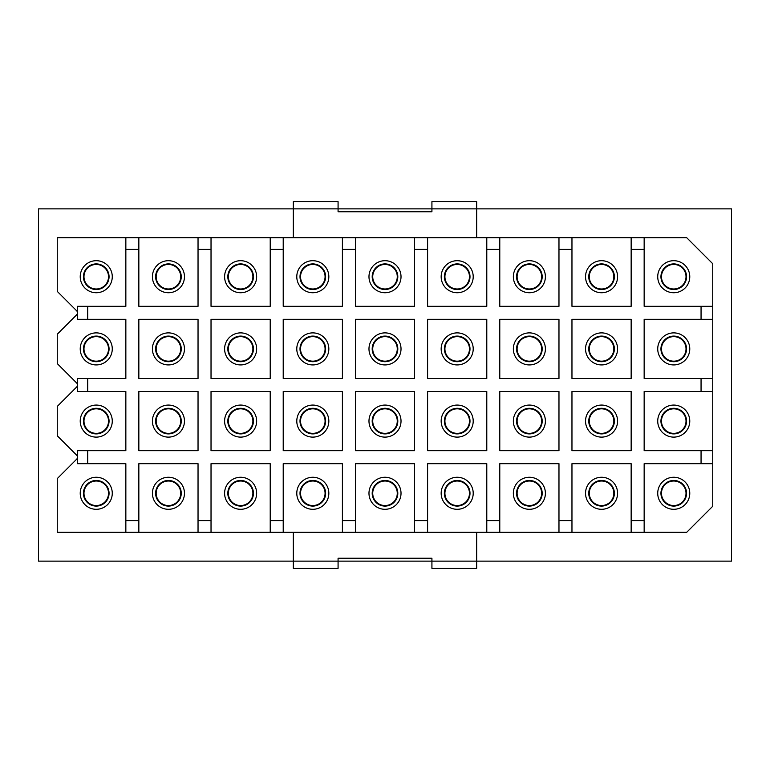 <?xml version="1.0" encoding="UTF-8"?>
<svg xmlns="http://www.w3.org/2000/svg" width="770" height="770" viewBox="0 0 770 770"><rect width="100%" height="100%" fill="white"/><g stroke="black" fill="none" stroke-linecap="round" stroke-linejoin="round"><path stroke-width="1.16" d="M87.703 450.691L87.703 463.684L77.481 463.684L77.481 450.691L125.847 450.691L125.847 391.497L87.703 391.497L87.703 378.503L125.847 378.503L125.847 319.309L87.703 319.309L87.703 306.316L125.847 306.316L125.847 249.403L138.841 249.403L138.841 306.316L198.034 306.316L198.034 249.403L211.028 249.403L211.028 306.316L270.222 306.316L270.222 249.403L283.216 249.403L283.216 306.316L342.409 306.316L342.409 249.403L355.403 249.403L355.403 306.316L414.597 306.316L414.597 249.403L427.591 249.403L427.591 306.316L486.784 306.316L486.784 249.403L499.778 249.403L499.778 306.316L558.972 306.316L558.972 249.403L571.966 249.403L571.966 306.316L631.159 306.316L631.159 249.403L644.153 249.403L644.153 306.316L712.731 306.316L712.731 263.725L686.744 237.738L138.841 237.738L138.841 249.403M87.703 463.684L125.847 463.684L125.847 520.597L138.841 520.597L138.841 532.263L686.744 532.263L712.731 506.275L712.731 306.316M211.028 450.691L270.222 450.691L270.222 391.497L211.028 391.497L211.028 450.691M138.841 520.597L138.841 463.684L198.034 463.684L198.034 520.597L211.028 520.597L211.028 463.684L270.222 463.684L270.222 520.597L283.216 520.597L283.216 532.263M125.847 249.403L125.847 237.738L138.841 237.738M138.841 391.497L138.841 450.691L198.034 450.691L198.034 391.497L138.841 391.497M138.841 319.309L138.841 378.503L198.034 378.503L198.034 319.309L138.841 319.309M125.847 237.738L57.269 237.738L57.269 291.406L76.634 310.772A2.888 2.888 0 0 1 76.634 314.853L57.269 334.219L57.269 363.594L76.634 382.959A2.888 2.888 0 0 1 76.634 387.041L57.269 406.406L57.269 435.781L76.634 455.147A2.888 2.888 0 0 1 76.634 459.228L57.269 478.594L57.269 532.263L138.841 532.263M160.757 435.156A16.026 16.026 0 0 0 182.5 428.775A16.026 16.026 0 0 0 176.118 407.032A16.026 16.026 0 0 0 154.375 413.413A16.026 16.026 0 0 0 160.757 435.156M160.757 362.968A16.026 16.026 0 0 0 182.5 356.587A16.026 16.026 0 0 0 176.118 334.844A16.026 16.026 0 0 0 154.375 341.226A16.026 16.026 0 0 0 160.757 362.968M160.757 290.781A16.026 16.026 0 0 0 182.5 284.4A16.026 16.026 0 0 0 176.118 262.657A16.026 16.026 0 0 0 154.375 269.038A16.026 16.026 0 0 0 160.757 290.781M293.322 237.738L293.322 208.863L38.5 208.863L38.5 561.138L731.5 561.138L731.5 208.863L476.678 208.863L476.678 201.644L431.922 201.644L431.922 208.863L338.078 208.863L338.078 211.75L431.922 211.75L431.922 208.863L476.678 208.863L476.678 237.738M88.569 435.156A16.026 16.026 0 0 0 110.312 428.775A16.026 16.026 0 0 0 103.931 407.032A16.026 16.026 0 0 0 82.188 413.413A16.026 16.026 0 0 0 88.569 435.156M88.569 362.968A16.026 16.026 0 0 0 110.312 356.587A16.026 16.026 0 0 0 103.931 334.844A16.026 16.026 0 0 0 82.188 341.226A16.026 16.026 0 0 0 88.569 362.968M88.569 290.781A16.026 16.026 0 0 0 110.312 284.4A16.026 16.026 0 0 0 103.931 262.657A16.026 16.026 0 0 0 82.188 269.038A16.026 16.026 0 0 0 88.569 290.781M211.028 237.738L211.028 249.403M198.034 237.738L198.034 249.403M232.944 435.156A16.026 16.026 0 0 0 254.687 428.775A16.026 16.026 0 0 0 248.306 407.032A16.026 16.026 0 0 0 226.563 413.413A16.026 16.026 0 0 0 232.944 435.156M232.944 362.968A16.026 16.026 0 0 0 254.687 356.587A16.026 16.026 0 0 0 248.306 334.844A16.026 16.026 0 0 0 226.563 341.226A16.026 16.026 0 0 0 232.944 362.968M232.944 290.781A16.026 16.026 0 0 0 254.687 284.4A16.026 16.026 0 0 0 248.306 262.657A16.026 16.026 0 0 0 226.563 269.038A16.026 16.026 0 0 0 232.944 290.781M283.216 237.738L283.216 249.403M270.222 237.738L270.222 249.403M305.132 435.156A16.026 16.026 0 0 0 326.875 428.775A16.026 16.026 0 0 0 320.493 407.032A16.026 16.026 0 0 0 298.75 413.413A16.026 16.026 0 0 0 305.132 435.156M305.132 362.968A16.026 16.026 0 0 0 326.875 356.587A16.026 16.026 0 0 0 320.493 334.844A16.026 16.026 0 0 0 298.75 341.226A16.026 16.026 0 0 0 305.132 362.968M305.132 290.781A16.026 16.026 0 0 0 326.875 284.4A16.026 16.026 0 0 0 320.493 262.657A16.026 16.026 0 0 0 298.75 269.038A16.026 16.026 0 0 0 305.132 290.781M355.403 237.738L355.403 249.403M342.409 237.738L342.409 249.403M377.319 435.156A16.026 16.026 0 0 0 399.062 428.775A16.026 16.026 0 0 0 392.681 407.032A16.026 16.026 0 0 0 370.938 413.413A16.026 16.026 0 0 0 377.319 435.156M377.319 362.968A16.026 16.026 0 0 0 399.062 356.587A16.026 16.026 0 0 0 392.681 334.844A16.026 16.026 0 0 0 370.938 341.226A16.026 16.026 0 0 0 377.319 362.968M377.319 290.781A16.026 16.026 0 0 0 399.062 284.4A16.026 16.026 0 0 0 392.681 262.657A16.026 16.026 0 0 0 370.938 269.038A16.026 16.026 0 0 0 377.319 290.781M427.591 237.738L427.591 249.403M414.597 237.738L414.597 249.403M449.507 435.156A16.026 16.026 0 0 0 471.25 428.775A16.026 16.026 0 0 0 464.868 407.032A16.026 16.026 0 0 0 443.125 413.413A16.026 16.026 0 0 0 449.507 435.156M449.507 362.968A16.026 16.026 0 0 0 471.25 356.587A16.026 16.026 0 0 0 464.868 334.844A16.026 16.026 0 0 0 443.125 341.226A16.026 16.026 0 0 0 449.507 362.968M449.507 290.781A16.026 16.026 0 0 0 471.25 284.4A16.026 16.026 0 0 0 464.868 262.657A16.026 16.026 0 0 0 443.125 269.038A16.026 16.026 0 0 0 449.507 290.781M499.778 237.738L499.778 249.403M486.784 237.738L486.784 249.403M521.694 435.156A16.026 16.026 0 0 0 543.437 428.775A16.026 16.026 0 0 0 537.056 407.032A16.026 16.026 0 0 0 515.313 413.413A16.026 16.026 0 0 0 521.694 435.156M521.694 362.968A16.026 16.026 0 0 0 543.437 356.587A16.026 16.026 0 0 0 537.056 334.844A16.026 16.026 0 0 0 515.313 341.226A16.026 16.026 0 0 0 521.694 362.968M521.694 290.781A16.026 16.026 0 0 0 543.437 284.4A16.026 16.026 0 0 0 537.056 262.657A16.026 16.026 0 0 0 515.313 269.038A16.026 16.026 0 0 0 521.694 290.781M571.966 237.738L571.966 249.403M558.972 237.738L558.972 249.403M593.882 435.156A16.026 16.026 0 0 0 615.625 428.775A16.026 16.026 0 0 0 609.243 407.032A16.026 16.026 0 0 0 587.5 413.413A16.026 16.026 0 0 0 593.882 435.156M593.882 362.968A16.026 16.026 0 0 0 615.625 356.587A16.026 16.026 0 0 0 609.243 334.844A16.026 16.026 0 0 0 587.5 341.226A16.026 16.026 0 0 0 593.882 362.968M593.882 290.781A16.026 16.026 0 0 0 615.625 284.4A16.026 16.026 0 0 0 609.243 262.657A16.026 16.026 0 0 0 587.5 269.038A16.026 16.026 0 0 0 593.882 290.781M644.153 237.738L644.153 249.403M631.159 237.738L631.159 249.403M712.731 506.275L712.731 378.503L701.056 378.503L701.056 391.497L712.731 391.497M666.069 435.156A16.026 16.026 0 0 0 687.812 428.775A16.026 16.026 0 0 0 681.431 407.032A16.026 16.026 0 0 0 659.688 413.413A16.026 16.026 0 0 0 666.069 435.156M666.069 362.968A16.026 16.026 0 0 0 687.812 356.587A16.026 16.026 0 0 0 681.431 334.844A16.026 16.026 0 0 0 659.688 341.226A16.026 16.026 0 0 0 666.069 362.968M666.069 290.781A16.026 16.026 0 0 0 687.812 284.4A16.026 16.026 0 0 0 681.431 262.657A16.026 16.026 0 0 0 659.688 269.038A16.026 16.026 0 0 0 666.069 290.781M211.028 319.309L211.028 378.503L270.222 378.503L270.222 319.309L211.028 319.309M283.216 391.497L283.216 450.691L342.409 450.691L342.409 391.497L283.216 391.497M283.216 319.309L283.216 378.503L342.409 378.503L342.409 319.309L283.216 319.309M355.403 391.497L355.403 450.691L414.597 450.691L414.597 391.497L355.403 391.497M355.403 319.309L355.403 378.503L414.597 378.503L414.597 319.309L355.403 319.309M427.591 391.497L427.591 450.691L486.784 450.691L486.784 391.497L427.591 391.497M427.591 319.309L427.591 378.503L486.784 378.503L486.784 319.309L427.591 319.309M499.778 391.497L499.778 450.691L558.972 450.691L558.972 391.497L499.778 391.497M499.778 319.309L499.778 378.503L558.972 378.503L558.972 319.309L499.778 319.309M571.966 391.497L571.966 450.691L631.159 450.691L631.159 391.497L571.966 391.497M571.966 319.309L571.966 378.503L631.159 378.503L631.159 319.309L571.966 319.309M701.056 391.497L644.153 391.497L644.153 450.691L712.731 450.691M701.056 306.316L701.056 319.309L644.153 319.309L644.153 378.503L701.056 378.503M666.069 507.343A16.026 16.026 0 0 0 687.812 500.962A16.026 16.026 0 0 0 681.431 479.219A16.026 16.026 0 0 0 659.688 485.601A16.026 16.026 0 0 0 666.069 507.343M88.569 507.343A16.026 16.026 0 0 0 110.312 500.962A16.026 16.026 0 0 0 103.931 479.219A16.026 16.026 0 0 0 82.188 485.601A16.026 16.026 0 0 0 88.569 507.343M283.216 520.597L283.216 463.684L342.409 463.684L342.409 520.597L355.403 520.597L355.403 463.684L414.597 463.684L414.597 520.597L427.591 520.597L427.591 463.684L486.784 463.684L486.784 520.597L499.778 520.597L499.778 463.684L558.972 463.684L558.972 520.597L571.966 520.597L571.966 463.684L631.159 463.684L631.159 520.597L644.153 520.597L644.153 532.263M631.159 520.597L631.159 532.263M593.882 507.343A16.026 16.026 0 0 0 615.625 500.962A16.026 16.026 0 0 0 609.243 479.219A16.026 16.026 0 0 0 587.5 485.601A16.026 16.026 0 0 0 593.882 507.343M571.966 520.597L571.966 532.263M558.972 520.597L558.972 532.263M521.694 507.343A16.026 16.026 0 0 0 543.437 500.962A16.026 16.026 0 0 0 537.056 479.219A16.026 16.026 0 0 0 515.313 485.601A16.026 16.026 0 0 0 521.694 507.343M499.778 520.597L499.778 532.263M486.784 520.597L486.784 532.263M449.507 507.343A16.026 16.026 0 0 0 471.25 500.962A16.026 16.026 0 0 0 464.868 479.219A16.026 16.026 0 0 0 443.125 485.601A16.026 16.026 0 0 0 449.507 507.343M427.591 520.597L427.591 532.263M414.597 520.597L414.597 532.263M377.319 507.343A16.026 16.026 0 0 0 399.062 500.962A16.026 16.026 0 0 0 392.681 479.219A16.026 16.026 0 0 0 370.938 485.601A16.026 16.026 0 0 0 377.319 507.343M355.403 520.597L355.403 532.263M342.409 520.597L342.409 532.263M305.132 507.343A16.026 16.026 0 0 0 326.875 500.962A16.026 16.026 0 0 0 320.493 479.219A16.026 16.026 0 0 0 298.75 485.601A16.026 16.026 0 0 0 305.132 507.343M270.222 520.597L270.222 532.263M232.944 507.343A16.026 16.026 0 0 0 254.687 500.962A16.026 16.026 0 0 0 248.306 479.219A16.026 16.026 0 0 0 226.563 485.601A16.026 16.026 0 0 0 232.944 507.343M211.028 520.597L211.028 532.263M198.034 520.597L198.034 532.263M160.757 507.343A16.026 16.026 0 0 0 182.5 500.962A16.026 16.026 0 0 0 176.118 479.219A16.026 16.026 0 0 0 154.375 485.601A16.026 16.026 0 0 0 160.757 507.343M125.847 520.597L125.847 532.263M701.056 450.691L701.056 463.684L644.153 463.684L644.153 520.597M701.056 463.684L712.731 463.684M87.703 391.497L77.481 391.497L77.481 378.503L87.703 378.503M87.703 319.309L77.481 319.309L77.481 306.316L87.703 306.316M701.056 319.309L712.731 319.309M90.109 504.523A12.811 12.811 0 0 0 107.492 499.422A12.811 12.811 0 0 0 102.391 482.039A12.811 12.811 0 0 0 85.008 487.141A12.811 12.811 0 0 0 90.109 504.523M162.297 504.523A12.811 12.811 0 0 0 179.68 499.422A12.811 12.811 0 0 0 174.578 482.039A12.811 12.811 0 0 0 157.196 487.141A12.811 12.811 0 0 0 162.297 504.523M234.484 504.523A12.811 12.811 0 0 0 251.867 499.422A12.811 12.811 0 0 0 246.766 482.039A12.811 12.811 0 0 0 229.383 487.141A12.811 12.811 0 0 0 234.484 504.523M306.672 504.523A12.811 12.811 0 0 0 324.055 499.422A12.811 12.811 0 0 0 318.953 482.039A12.811 12.811 0 0 0 301.57 487.141A12.811 12.811 0 0 0 306.672 504.523M378.859 504.523A12.811 12.811 0 0 0 396.242 499.422A12.811 12.811 0 0 0 391.141 482.039A12.811 12.811 0 0 0 373.758 487.141A12.811 12.811 0 0 0 378.859 504.523M451.047 504.523A12.811 12.811 0 0 0 468.43 499.422A12.811 12.811 0 0 0 463.328 482.039A12.811 12.811 0 0 0 445.945 487.141A12.811 12.811 0 0 0 451.047 504.523M523.234 504.523A12.811 12.811 0 0 0 540.617 499.422A12.811 12.811 0 0 0 535.516 482.039A12.811 12.811 0 0 0 518.133 487.141A12.811 12.811 0 0 0 523.234 504.523M595.422 504.523A12.811 12.811 0 0 0 612.804 499.422A12.811 12.811 0 0 0 607.703 482.039A12.811 12.811 0 0 0 590.321 487.141A12.811 12.811 0 0 0 595.422 504.523M667.609 504.523A12.811 12.811 0 0 0 684.992 499.422A12.811 12.811 0 0 0 679.891 482.039A12.811 12.811 0 0 0 662.508 487.141A12.811 12.811 0 0 0 667.609 504.523M90.109 432.336A12.811 12.811 0 0 0 107.492 427.235A12.811 12.811 0 0 0 102.391 409.852A12.811 12.811 0 0 0 85.008 414.953A12.811 12.811 0 0 0 90.109 432.336M162.297 432.336A12.811 12.811 0 0 0 179.68 427.235A12.811 12.811 0 0 0 174.578 409.852A12.811 12.811 0 0 0 157.196 414.953A12.811 12.811 0 0 0 162.297 432.336M234.484 432.336A12.811 12.811 0 0 0 251.867 427.235A12.811 12.811 0 0 0 246.766 409.852A12.811 12.811 0 0 0 229.383 414.953A12.811 12.811 0 0 0 234.484 432.336M306.672 432.336A12.811 12.811 0 0 0 324.055 427.235A12.811 12.811 0 0 0 318.953 409.852A12.811 12.811 0 0 0 301.57 414.953A12.811 12.811 0 0 0 306.672 432.336M378.859 432.336A12.811 12.811 0 0 0 396.242 427.235A12.811 12.811 0 0 0 391.141 409.852A12.811 12.811 0 0 0 373.758 414.953A12.811 12.811 0 0 0 378.859 432.336M451.047 432.336A12.811 12.811 0 0 0 468.43 427.235A12.811 12.811 0 0 0 463.328 409.852A12.811 12.811 0 0 0 445.945 414.953A12.811 12.811 0 0 0 451.047 432.336M523.234 432.336A12.811 12.811 0 0 0 540.617 427.235A12.811 12.811 0 0 0 535.516 409.852A12.811 12.811 0 0 0 518.133 414.953A12.811 12.811 0 0 0 523.234 432.336M595.422 432.336A12.811 12.811 0 0 0 612.804 427.235A12.811 12.811 0 0 0 607.703 409.852A12.811 12.811 0 0 0 590.321 414.953A12.811 12.811 0 0 0 595.422 432.336M667.609 432.336A12.811 12.811 0 0 0 684.992 427.235A12.811 12.811 0 0 0 679.891 409.852A12.811 12.811 0 0 0 662.508 414.953A12.811 12.811 0 0 0 667.609 432.336M90.109 360.148A12.811 12.811 0 0 0 107.492 355.047A12.811 12.811 0 0 0 102.391 337.664A12.811 12.811 0 0 0 85.008 342.766A12.811 12.811 0 0 0 90.109 360.148M162.297 360.148A12.811 12.811 0 0 0 179.68 355.047A12.811 12.811 0 0 0 174.578 337.664A12.811 12.811 0 0 0 157.196 342.766A12.811 12.811 0 0 0 162.297 360.148M234.484 360.148A12.811 12.811 0 0 0 251.867 355.047A12.811 12.811 0 0 0 246.766 337.664A12.811 12.811 0 0 0 229.383 342.766A12.811 12.811 0 0 0 234.484 360.148M306.672 360.148A12.811 12.811 0 0 0 324.055 355.047A12.811 12.811 0 0 0 318.953 337.664A12.811 12.811 0 0 0 301.57 342.766A12.811 12.811 0 0 0 306.672 360.148M378.859 360.148A12.811 12.811 0 0 0 396.242 355.047A12.811 12.811 0 0 0 391.141 337.664A12.811 12.811 0 0 0 373.758 342.766A12.811 12.811 0 0 0 378.859 360.148M451.047 360.148A12.811 12.811 0 0 0 468.43 355.047A12.811 12.811 0 0 0 463.328 337.664A12.811 12.811 0 0 0 445.945 342.766A12.811 12.811 0 0 0 451.047 360.148M523.234 360.148A12.811 12.811 0 0 0 540.617 355.047A12.811 12.811 0 0 0 535.516 337.664A12.811 12.811 0 0 0 518.133 342.766A12.811 12.811 0 0 0 523.234 360.148M595.422 360.148A12.811 12.811 0 0 0 612.804 355.047A12.811 12.811 0 0 0 607.703 337.664A12.811 12.811 0 0 0 590.321 342.766A12.811 12.811 0 0 0 595.422 360.148M667.609 360.148A12.811 12.811 0 0 0 684.992 355.047A12.811 12.811 0 0 0 679.891 337.664A12.811 12.811 0 0 0 662.508 342.766A12.811 12.811 0 0 0 667.609 360.148M90.109 287.961A12.811 12.811 0 0 0 107.492 282.86A12.811 12.811 0 0 0 102.391 265.477A12.811 12.811 0 0 0 85.008 270.578A12.811 12.811 0 0 0 90.109 287.961M162.297 287.961A12.811 12.811 0 0 0 179.68 282.86A12.811 12.811 0 0 0 174.578 265.477A12.811 12.811 0 0 0 157.196 270.578A12.811 12.811 0 0 0 162.297 287.961M234.484 287.961A12.811 12.811 0 0 0 251.867 282.86A12.811 12.811 0 0 0 246.766 265.477A12.811 12.811 0 0 0 229.383 270.578A12.811 12.811 0 0 0 234.484 287.961M306.672 287.961A12.811 12.811 0 0 0 324.055 282.86A12.811 12.811 0 0 0 318.953 265.477A12.811 12.811 0 0 0 301.57 270.578A12.811 12.811 0 0 0 306.672 287.961M378.859 287.961A12.811 12.811 0 0 0 396.242 282.86A12.811 12.811 0 0 0 391.141 265.477A12.811 12.811 0 0 0 373.758 270.578A12.811 12.811 0 0 0 378.859 287.961M451.047 287.961A12.811 12.811 0 0 0 468.43 282.86A12.811 12.811 0 0 0 463.328 265.477A12.811 12.811 0 0 0 445.945 270.578A12.811 12.811 0 0 0 451.047 287.961M523.234 287.961A12.811 12.811 0 0 0 540.617 282.86A12.811 12.811 0 0 0 535.516 265.477A12.811 12.811 0 0 0 518.133 270.578A12.811 12.811 0 0 0 523.234 287.961M595.422 287.961A12.811 12.811 0 0 0 612.804 282.86A12.811 12.811 0 0 0 607.703 265.477A12.811 12.811 0 0 0 590.321 270.578A12.811 12.811 0 0 0 595.422 287.961M667.609 287.961A12.811 12.811 0 0 0 684.992 282.86A12.811 12.811 0 0 0 679.891 265.477A12.811 12.811 0 0 0 662.508 270.578A12.811 12.811 0 0 0 667.609 287.961M476.678 532.263L476.678 568.356L431.922 568.356L431.922 558.25L338.078 558.25L338.078 568.356L293.322 568.356L293.322 532.263M293.322 208.863L293.322 201.644L338.078 201.644L338.078 208.863L293.322 208.863M90.369 482.511A12.272 12.272 0 0 0 85.48 499.162A12.272 12.272 0 0 0 102.131 504.052A12.272 12.272 0 0 0 107.02 487.4A12.272 12.272 0 0 0 90.369 482.511A12.272 12.272 0 0 0 85.48 499.162A12.272 12.272 0 0 0 102.131 504.052A12.272 12.272 0 0 0 107.02 487.4A12.272 12.272 0 0 0 90.369 482.511M162.557 482.511A12.272 12.272 0 0 0 157.667 499.162A12.272 12.272 0 0 0 174.318 504.052A12.272 12.272 0 0 0 179.208 487.4A12.272 12.272 0 0 0 162.557 482.511A12.272 12.272 0 0 0 157.667 499.162A12.272 12.272 0 0 0 174.318 504.052A12.272 12.272 0 0 0 179.208 487.4A12.272 12.272 0 0 0 162.557 482.511M234.744 482.511A12.272 12.272 0 0 0 229.855 499.162A12.272 12.272 0 0 0 246.506 504.052A12.272 12.272 0 0 0 251.395 487.4A12.272 12.272 0 0 0 234.744 482.511A12.272 12.272 0 0 0 229.855 499.162A12.272 12.272 0 0 0 246.506 504.052A12.272 12.272 0 0 0 251.395 487.4A12.272 12.272 0 0 0 234.744 482.511M306.932 482.511A12.272 12.272 0 0 0 302.042 499.162A12.272 12.272 0 0 0 318.693 504.052A12.272 12.272 0 0 0 323.583 487.4A12.272 12.272 0 0 0 306.932 482.511A12.272 12.272 0 0 0 302.042 499.162A12.272 12.272 0 0 0 318.693 504.052A12.272 12.272 0 0 0 323.583 487.4A12.272 12.272 0 0 0 306.932 482.511M379.119 482.511A12.272 12.272 0 0 0 374.23 499.162A12.272 12.272 0 0 0 390.881 504.052A12.272 12.272 0 0 0 395.77 487.4A12.272 12.272 0 0 0 379.119 482.511A12.272 12.272 0 0 0 374.23 499.162A12.272 12.272 0 0 0 390.881 504.052A12.272 12.272 0 0 0 395.77 487.4A12.272 12.272 0 0 0 379.119 482.511M451.307 482.511A12.272 12.272 0 0 0 446.417 499.162A12.272 12.272 0 0 0 463.068 504.052A12.272 12.272 0 0 0 467.958 487.4A12.272 12.272 0 0 0 451.307 482.511A12.272 12.272 0 0 0 446.417 499.162A12.272 12.272 0 0 0 463.068 504.052A12.272 12.272 0 0 0 467.958 487.4A12.272 12.272 0 0 0 451.307 482.511M523.494 482.511A12.272 12.272 0 0 0 518.605 499.162A12.272 12.272 0 0 0 535.256 504.052A12.272 12.272 0 0 0 540.145 487.4A12.272 12.272 0 0 0 523.494 482.511A12.272 12.272 0 0 0 518.605 499.162A12.272 12.272 0 0 0 535.256 504.052A12.272 12.272 0 0 0 540.145 487.4A12.272 12.272 0 0 0 523.494 482.511M595.682 482.511A12.272 12.272 0 0 0 590.792 499.162A12.272 12.272 0 0 0 607.443 504.052A12.272 12.272 0 0 0 612.333 487.4A12.272 12.272 0 0 0 595.682 482.511A12.272 12.272 0 0 0 590.792 499.162A12.272 12.272 0 0 0 607.443 504.052A12.272 12.272 0 0 0 612.333 487.4A12.272 12.272 0 0 0 595.682 482.511M667.869 482.511A12.272 12.272 0 0 0 662.98 499.162A12.272 12.272 0 0 0 679.631 504.052A12.272 12.272 0 0 0 684.52 487.4A12.272 12.272 0 0 0 667.869 482.511A12.272 12.272 0 0 0 662.98 499.162A12.272 12.272 0 0 0 679.631 504.052A12.272 12.272 0 0 0 684.52 487.4A12.272 12.272 0 0 0 667.869 482.511M90.369 410.323A12.272 12.272 0 0 0 85.48 426.975A12.272 12.272 0 0 0 102.131 431.864A12.272 12.272 0 0 0 107.02 415.213A12.272 12.272 0 0 0 90.369 410.323A12.272 12.272 0 0 0 85.48 426.975A12.272 12.272 0 0 0 102.131 431.864A12.272 12.272 0 0 0 107.02 415.213A12.272 12.272 0 0 0 90.369 410.323M162.557 410.323A12.272 12.272 0 0 0 157.667 426.975A12.272 12.272 0 0 0 174.318 431.864A12.272 12.272 0 0 0 179.208 415.213A12.272 12.272 0 0 0 162.557 410.323A12.272 12.272 0 0 0 157.667 426.975A12.272 12.272 0 0 0 174.318 431.864A12.272 12.272 0 0 0 179.208 415.213A12.272 12.272 0 0 0 162.557 410.323M234.744 410.323A12.272 12.272 0 0 0 229.855 426.975A12.272 12.272 0 0 0 246.506 431.864A12.272 12.272 0 0 0 251.395 415.213A12.272 12.272 0 0 0 234.744 410.323A12.272 12.272 0 0 0 229.855 426.975A12.272 12.272 0 0 0 246.506 431.864A12.272 12.272 0 0 0 251.395 415.213A12.272 12.272 0 0 0 234.744 410.323M306.932 410.323A12.272 12.272 0 0 0 302.042 426.975A12.272 12.272 0 0 0 318.693 431.864A12.272 12.272 0 0 0 323.583 415.213A12.272 12.272 0 0 0 306.932 410.323A12.272 12.272 0 0 0 302.042 426.975A12.272 12.272 0 0 0 318.693 431.864A12.272 12.272 0 0 0 323.583 415.213A12.272 12.272 0 0 0 306.932 410.323M379.119 410.323A12.272 12.272 0 0 0 374.23 426.975A12.272 12.272 0 0 0 390.881 431.864A12.272 12.272 0 0 0 395.77 415.213A12.272 12.272 0 0 0 379.119 410.323A12.272 12.272 0 0 0 374.23 426.975A12.272 12.272 0 0 0 390.881 431.864A12.272 12.272 0 0 0 395.77 415.213A12.272 12.272 0 0 0 379.119 410.323M451.307 410.323A12.272 12.272 0 0 0 446.417 426.975A12.272 12.272 0 0 0 463.068 431.864A12.272 12.272 0 0 0 467.958 415.213A12.272 12.272 0 0 0 451.307 410.323A12.272 12.272 0 0 0 446.417 426.975A12.272 12.272 0 0 0 463.068 431.864A12.272 12.272 0 0 0 467.958 415.213A12.272 12.272 0 0 0 451.307 410.323M523.494 410.323A12.272 12.272 0 0 0 518.605 426.975A12.272 12.272 0 0 0 535.256 431.864A12.272 12.272 0 0 0 540.145 415.213A12.272 12.272 0 0 0 523.494 410.323A12.272 12.272 0 0 0 518.605 426.975A12.272 12.272 0 0 0 535.256 431.864A12.272 12.272 0 0 0 540.145 415.213A12.272 12.272 0 0 0 523.494 410.323M595.682 410.323A12.272 12.272 0 0 0 590.792 426.975A12.272 12.272 0 0 0 607.443 431.864A12.272 12.272 0 0 0 612.333 415.213A12.272 12.272 0 0 0 595.682 410.323A12.272 12.272 0 0 0 590.792 426.975A12.272 12.272 0 0 0 607.443 431.864A12.272 12.272 0 0 0 612.333 415.213A12.272 12.272 0 0 0 595.682 410.323M667.869 410.323A12.272 12.272 0 0 0 662.98 426.975A12.272 12.272 0 0 0 679.631 431.864A12.272 12.272 0 0 0 684.52 415.213A12.272 12.272 0 0 0 667.869 410.323A12.272 12.272 0 0 0 662.98 426.975A12.272 12.272 0 0 0 679.631 431.864A12.272 12.272 0 0 0 684.52 415.213A12.272 12.272 0 0 0 667.869 410.323M90.369 338.136A12.272 12.272 0 0 0 85.48 354.787A12.272 12.272 0 0 0 102.131 359.677A12.272 12.272 0 0 0 107.02 343.025A12.272 12.272 0 0 0 90.369 338.136A12.272 12.272 0 0 0 85.48 354.787A12.272 12.272 0 0 0 102.131 359.677A12.272 12.272 0 0 0 107.02 343.025A12.272 12.272 0 0 0 90.369 338.136M162.557 338.136A12.272 12.272 0 0 0 157.667 354.787A12.272 12.272 0 0 0 174.318 359.677A12.272 12.272 0 0 0 179.208 343.025A12.272 12.272 0 0 0 162.557 338.136A12.272 12.272 0 0 0 157.667 354.787A12.272 12.272 0 0 0 174.318 359.677A12.272 12.272 0 0 0 179.208 343.025A12.272 12.272 0 0 0 162.557 338.136M234.744 338.136A12.272 12.272 0 0 0 229.855 354.787A12.272 12.272 0 0 0 246.506 359.677A12.272 12.272 0 0 0 251.395 343.025A12.272 12.272 0 0 0 234.744 338.136A12.272 12.272 0 0 0 229.855 354.787A12.272 12.272 0 0 0 246.506 359.677A12.272 12.272 0 0 0 251.395 343.025A12.272 12.272 0 0 0 234.744 338.136M306.932 338.136A12.272 12.272 0 0 0 302.042 354.787A12.272 12.272 0 0 0 318.693 359.677A12.272 12.272 0 0 0 323.583 343.025A12.272 12.272 0 0 0 306.932 338.136A12.272 12.272 0 0 0 302.042 354.787A12.272 12.272 0 0 0 318.693 359.677A12.272 12.272 0 0 0 323.583 343.025A12.272 12.272 0 0 0 306.932 338.136M379.119 338.136A12.272 12.272 0 0 0 374.23 354.787A12.272 12.272 0 0 0 390.881 359.677A12.272 12.272 0 0 0 395.77 343.025A12.272 12.272 0 0 0 379.119 338.136A12.272 12.272 0 0 0 374.23 354.787A12.272 12.272 0 0 0 390.881 359.677A12.272 12.272 0 0 0 395.77 343.025A12.272 12.272 0 0 0 379.119 338.136M451.307 338.136A12.272 12.272 0 0 0 446.417 354.787A12.272 12.272 0 0 0 463.068 359.677A12.272 12.272 0 0 0 467.958 343.025A12.272 12.272 0 0 0 451.307 338.136A12.272 12.272 0 0 0 446.417 354.787A12.272 12.272 0 0 0 463.068 359.677A12.272 12.272 0 0 0 467.958 343.025A12.272 12.272 0 0 0 451.307 338.136M523.494 338.136A12.272 12.272 0 0 0 518.605 354.787A12.272 12.272 0 0 0 535.256 359.677A12.272 12.272 0 0 0 540.145 343.025A12.272 12.272 0 0 0 523.494 338.136A12.272 12.272 0 0 0 518.605 354.787A12.272 12.272 0 0 0 535.256 359.677A12.272 12.272 0 0 0 540.145 343.025A12.272 12.272 0 0 0 523.494 338.136M595.682 338.136A12.272 12.272 0 0 0 590.792 354.787A12.272 12.272 0 0 0 607.443 359.677A12.272 12.272 0 0 0 612.333 343.025A12.272 12.272 0 0 0 595.682 338.136A12.272 12.272 0 0 0 590.792 354.787A12.272 12.272 0 0 0 607.443 359.677A12.272 12.272 0 0 0 612.333 343.025A12.272 12.272 0 0 0 595.682 338.136M667.869 338.136A12.272 12.272 0 0 0 662.98 354.787A12.272 12.272 0 0 0 679.631 359.677A12.272 12.272 0 0 0 684.52 343.025A12.272 12.272 0 0 0 667.869 338.136A12.272 12.272 0 0 0 662.98 354.787A12.272 12.272 0 0 0 679.631 359.677A12.272 12.272 0 0 0 684.52 343.025A12.272 12.272 0 0 0 667.869 338.136M90.369 265.948A12.272 12.272 0 0 0 85.48 282.6A12.272 12.272 0 0 0 102.131 287.489A12.272 12.272 0 0 0 107.02 270.838A12.272 12.272 0 0 0 90.369 265.948A12.272 12.272 0 0 0 85.48 282.6A12.272 12.272 0 0 0 102.131 287.489A12.272 12.272 0 0 0 107.02 270.838A12.272 12.272 0 0 0 90.369 265.948M162.557 265.948A12.272 12.272 0 0 0 157.667 282.6A12.272 12.272 0 0 0 174.318 287.489A12.272 12.272 0 0 0 179.208 270.838A12.272 12.272 0 0 0 162.557 265.948A12.272 12.272 0 0 0 157.667 282.6A12.272 12.272 0 0 0 174.318 287.489A12.272 12.272 0 0 0 179.208 270.838A12.272 12.272 0 0 0 162.557 265.948M234.744 265.948A12.272 12.272 0 0 0 229.855 282.6A12.272 12.272 0 0 0 246.506 287.489A12.272 12.272 0 0 0 251.395 270.838A12.272 12.272 0 0 0 234.744 265.948A12.272 12.272 0 0 0 229.855 282.6A12.272 12.272 0 0 0 246.506 287.489A12.272 12.272 0 0 0 251.395 270.838A12.272 12.272 0 0 0 234.744 265.948M306.932 265.948A12.272 12.272 0 0 0 302.042 282.6A12.272 12.272 0 0 0 318.693 287.489A12.272 12.272 0 0 0 323.583 270.838A12.272 12.272 0 0 0 306.932 265.948A12.272 12.272 0 0 0 302.042 282.6A12.272 12.272 0 0 0 318.693 287.489A12.272 12.272 0 0 0 323.583 270.838A12.272 12.272 0 0 0 306.932 265.948M379.119 265.948A12.272 12.272 0 0 0 374.23 282.6A12.272 12.272 0 0 0 390.881 287.489A12.272 12.272 0 0 0 395.77 270.838A12.272 12.272 0 0 0 379.119 265.948A12.272 12.272 0 0 0 374.23 282.6A12.272 12.272 0 0 0 390.881 287.489A12.272 12.272 0 0 0 395.77 270.838A12.272 12.272 0 0 0 379.119 265.948M451.307 265.948A12.272 12.272 0 0 0 446.417 282.6A12.272 12.272 0 0 0 463.068 287.489A12.272 12.272 0 0 0 467.958 270.838A12.272 12.272 0 0 0 451.307 265.948A12.272 12.272 0 0 0 446.417 282.6A12.272 12.272 0 0 0 463.068 287.489A12.272 12.272 0 0 0 467.958 270.838A12.272 12.272 0 0 0 451.307 265.948M523.494 265.948A12.272 12.272 0 0 0 518.605 282.6A12.272 12.272 0 0 0 535.256 287.489A12.272 12.272 0 0 0 540.145 270.838A12.272 12.272 0 0 0 523.494 265.948A12.272 12.272 0 0 0 518.605 282.6A12.272 12.272 0 0 0 535.256 287.489A12.272 12.272 0 0 0 540.145 270.838A12.272 12.272 0 0 0 523.494 265.948M595.682 265.948A12.272 12.272 0 0 0 590.792 282.6A12.272 12.272 0 0 0 607.443 287.489A12.272 12.272 0 0 0 612.333 270.838A12.272 12.272 0 0 0 595.682 265.948A12.272 12.272 0 0 0 590.792 282.6A12.272 12.272 0 0 0 607.443 287.489A12.272 12.272 0 0 0 612.333 270.838A12.272 12.272 0 0 0 595.682 265.948M667.869 265.948A12.272 12.272 0 0 0 662.98 282.6A12.272 12.272 0 0 0 679.631 287.489A12.272 12.272 0 0 0 684.52 270.838A12.272 12.272 0 0 0 667.869 265.948A12.272 12.272 0 0 0 662.98 282.6A12.272 12.272 0 0 0 679.631 287.489A12.272 12.272 0 0 0 684.52 270.838A12.272 12.272 0 0 0 667.869 265.948M338.078 568.356L293.322 568.356M476.678 568.356L431.922 568.356M293.322 201.644L338.078 201.644M431.922 201.644L476.678 201.644"/></g></svg>
